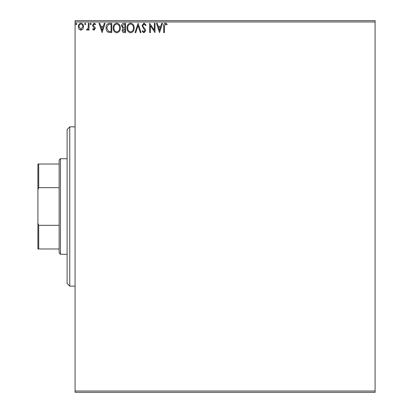 <?xml version="1.0" encoding="UTF-8"?>
<svg xmlns="http://www.w3.org/2000/svg" width="413" height="413" viewBox="0 0 413 413"><rect width="100%" height="100%" fill="white"/><g stroke="black" fill="none" stroke-linecap="round" stroke-linejoin="round"><path stroke-width="0.62" d="M375.092 392.35L75.078 392.35L75.078 391.023L375.092 391.023L375.092 392.35M82.843 29.091L80.912 30.216L78.986 29.096L78.294 26.68C78.274 24.754 79.151 23.593 80.912 23.185C82.683 23.587 83.555 24.754 83.534 26.68L82.843 29.091M89.017 23.304L89.017 30.097L88.299 30.097L88.299 29.096L87.06 30.216L86.513 29.984L86.854 29.261L87.174 29.38L88.191 27.919L88.299 23.304L89.017 23.304M93.968 30.216L92.589 29.251L93.008 28.667L93.927 29.38L94.613 28.466L92.827 26.2L92.589 25.147L94.097 23.185L95.568 24.104L95.16 24.734L94.179 24.021L93.307 25.11L93.472 25.761L95.104 27.387L95.331 28.435L93.968 30.216M109.61 23.304L111.773 23.304L111.773 32.596L108.154 32.26C106.647 31.218 105.945 29.741 106.053 27.836C105.945 25.152 107.132 23.644 109.61 23.304M125.588 23.304L125.588 32.596L124.277 32.596C122.862 32.529 122.145 31.76 122.134 30.294L123.007 28.316L121.541 25.942C121.551 24.408 122.279 23.531 123.735 23.304L125.588 23.304M138.102 23.304L141.076 32.596L140.301 32.596L138.04 25.549L135.779 32.596L135.005 32.596L138.102 23.304M154.302 23.304L155.014 23.304L155.014 32.596L150.368 25.668L150.368 32.596L149.656 32.596L149.656 23.304L154.302 30.216L154.302 23.304M164.431 26.417L164.431 32.596L163.713 32.596L163.713 26.324C163.429 24.635 163.992 23.551 165.412 23.066L167.167 24.14L166.806 24.852L165.422 24.021L164.431 26.417M75.078 21.977L75.078 20.65L375.092 20.65L375.092 21.977L75.078 21.977L75.078 391.023M375.092 21.977L375.092 391.023M159.542 32.596L156.444 23.304L157.224 23.304L158.179 26.282L160.791 26.282L161.746 23.304L162.521 23.304L159.542 32.596M143.992 23.066L146.083 25.1L145.5 25.57L144.044 24.021L142.748 25.596L142.981 26.504L145.237 29.251L145.603 30.665L143.946 32.834L142.149 31.264L142.707 30.691L143.956 31.884L144.891 30.707L142.031 25.58L143.992 23.066M134.168 27.908C134.22 30.562 133.043 32.204 130.637 32.834C128.18 32.266 126.972 30.634 127.018 27.955C126.977 25.301 128.164 23.67 130.585 23.066C133.007 23.649 134.199 25.265 134.168 27.908M120.348 27.908C120.4 30.562 119.223 32.204 116.817 32.834C114.36 32.266 113.152 30.634 113.198 27.955C113.157 25.301 114.344 23.67 116.765 23.066C119.187 23.649 120.384 25.265 120.348 27.908M102.119 32.596L99.022 23.304L99.801 23.304L100.757 26.282L103.369 26.282L104.324 23.304L105.098 23.304L102.119 32.596M91.278 23.959L90.684 24.734L90.091 23.959L90.684 23.185L91.278 23.959M85.801 23.959L85.202 24.734L84.608 23.959L85.202 23.185L85.801 23.959M76.864 23.959L76.271 24.734L75.672 23.959L76.271 23.185L76.864 23.959M158.484 27.237L159.485 30.355L160.481 27.237L158.484 27.237M127.736 27.955C127.7 30.082 128.66 31.393 130.606 31.884C132.547 31.367 133.497 30.046 133.456 27.914C133.487 25.802 132.537 24.501 130.606 24.021C128.644 24.501 127.689 25.812 127.736 27.955M124.137 31.646L124.876 31.646L124.876 28.667L122.852 30.278L124.137 31.646M124.514 27.712L124.876 27.712L124.876 24.259L124.06 24.259L122.253 25.942L123.379 27.604L124.514 27.712M113.916 27.955C113.88 30.082 114.84 31.393 116.786 31.884C118.727 31.367 119.677 30.046 119.636 27.914C119.667 25.802 118.717 24.501 116.786 24.021C114.824 24.501 113.869 25.812 113.916 27.955M111.056 31.646L111.056 24.259L108.376 24.496L106.766 27.836L108.531 31.383L111.056 31.646M101.061 27.237L102.063 30.355L103.059 27.237L101.061 27.237M79.007 26.675L80.917 29.38L82.822 26.675C82.853 25.239 82.218 24.352 80.917 24.021C79.611 24.352 78.976 25.239 79.007 26.675M69.766 126.848L69.766 286.152L67.112 283.494L67.112 129.506L69.766 126.848L75.078 126.848M69.766 286.152L75.078 286.152M60.474 254.289L59.147 252.963L59.147 160.037L60.474 158.711L60.474 254.289L67.112 254.289M60.474 158.711L67.112 158.711M59.147 248.982L37.908 248.982L37.908 164.018L38.703 164.018L38.703 187.678L37.908 189.743M37.908 223.257L38.703 225.322L38.703 248.982M59.147 225.322L38.703 225.322M59.147 187.678L38.703 187.678M59.147 164.018L38.703 164.018"/></g></svg>

